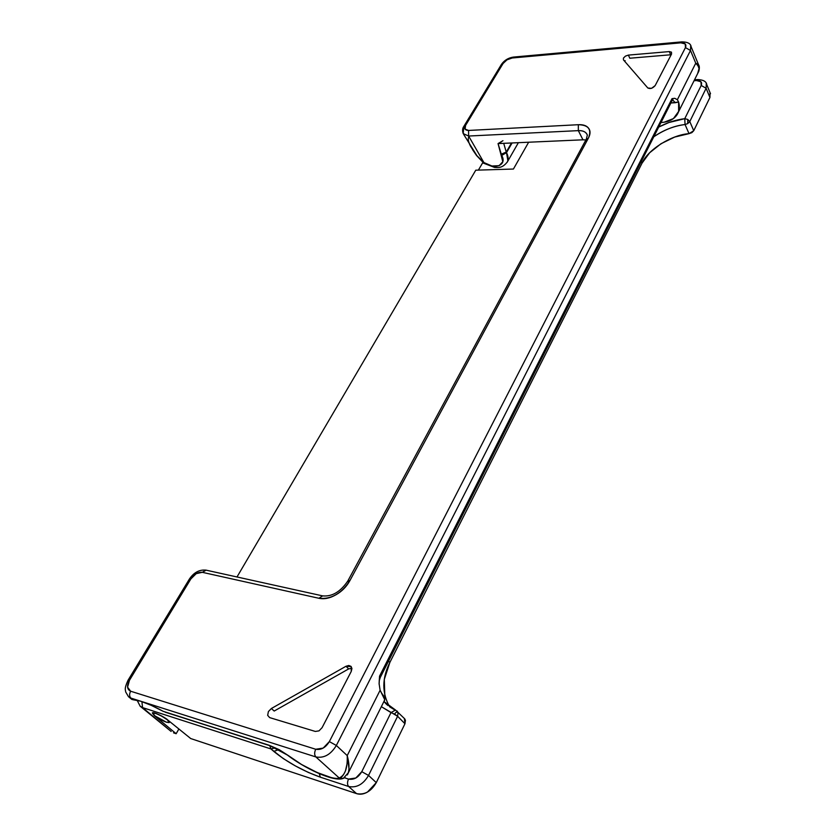 <?xml version="1.0" encoding="UTF-8"?>
<svg xmlns="http://www.w3.org/2000/svg" width="836" height="836" viewBox="0 0 836 836"><rect width="100%" height="100%" fill="white"/><g stroke="black" fill="none" stroke-linecap="round" stroke-linejoin="round"><path stroke-width="1.25" d="M697.767 79.545L696.597 80.559L694.058 80.737L696.597 80.559L700.955 81.771L701.195 85.45L684.757 118.681L687.746 119.433L687.704 123.613L685.05 124.533C673.952 125.964 663.533 130.04 653.804 136.77C664.275 129.768 674.683 125.682 685.05 124.533L687.704 123.613L687.746 119.433L684.757 118.681L685.05 124.533L689.031 133.655L674.725 137.052L661.025 143.708L649.645 152.769L642.058 163.104L389.858 662.436L384.309 679.375L384.8 695.709M404.31 718.396L405.45 720.235L404.958 723.746L397.612 716.264L381.341 706.671L390.997 712.596L395.553 710.004L390.997 712.596L394.623 714.143C395.752 712.178 396.891 711.645 398.061 712.523L397.069 710.976L398.061 712.523L397.612 716.264L368.54 775.432L376.284 782.632L367.453 792.089C363.587 794.231 359.95 794.743 356.544 793.615L190.723 738.554L356.544 793.615L348.664 786.509L320.366 777.187L308.348 772.443L295.359 765.912L283.258 758.555L270.948 748.941L142.559 707.601L170.774 731.155M390.997 712.596L361.779 771.68L355.822 778.013L348.518 779.079L344.568 777.793L348.518 779.079C347.159 782.277 347.212 784.753 348.664 786.509L356.544 793.615C364.486 795.182 371.069 791.514 376.284 782.632L404.958 723.746L376.284 782.632L368.54 775.432C363.263 784.356 356.638 788.055 348.664 786.509C347.212 784.753 347.159 782.277 348.518 779.079C353.827 780.082 358.247 777.626 361.779 771.68L368.54 775.432L361.779 771.68L390.997 712.596M236.996 576.976L475.768 170.189L513.419 169.039L528.655 142.224L513.419 169.039L475.768 170.189L236.996 576.976M710.025 92.556L709.931 97.467L706.127 88.282L706.263 83.443L706.127 88.282L689.784 121.565L693.744 130.709L689.031 133.655L685.05 124.533L684.757 118.681L668.957 122.505L658.705 127.072C667.243 122.578 675.927 119.778 684.757 118.681L701.195 85.45L706.127 88.282L709.931 97.467L693.744 130.709L691.853 132.652L689.031 133.655C671.695 134.742 647.628 149.853 642.058 163.104L641.296 161.494L642.058 163.104L389.858 662.436C381.916 678.268 381.843 693.065 389.639 706.828L393.996 709.471M478.391 170.105L482.748 162.675L478.391 170.105M178.873 728.982L176.156 733.715L173.533 732.848L176.156 733.715L154.315 715.564L152.361 712.983L155.36 713.15L161.651 715.992L167.608 719.88L190.723 738.554L167.608 719.88C166.113 717.978 152.455 710.851 152.34 713.045L154.315 715.564L176.156 733.715L178.873 728.982M710.506 93.736L706.723 84.561C706.326 81.5 703.316 79.828 697.705 79.556L696.597 80.559C700.84 80.569 702.376 82.2 701.195 85.45L706.127 88.282L689.784 121.565L687.704 123.613L689.784 121.565L687.746 119.433L689.784 121.565L693.744 130.709L709.931 97.467L710.036 92.597M388.573 661.067L389.858 662.436L388.573 661.067M387.078 704.811L386.211 703.996M386.201 703.996L383.923 701.508L395.407 709.942M625.182 60.683L624.22 60.767L625.182 60.683M171.035 731.354L140.061 706.117L142.559 707.601L141.901 701.603L142.559 707.601L270.948 748.941L269.725 745.639L270.948 748.941L275.295 747.844L270.948 748.941L273.759 751.386L278.858 749.62L273.759 751.386C287.051 762.139 302.59 770.729 320.366 777.187L319.216 773.561L320.366 777.187L348.664 786.509C356.638 788.055 363.263 784.356 368.54 775.432L397.612 716.264L404.958 723.746L404.363 718.448M398.061 712.523C396.891 711.666 395.752 712.199 394.623 714.143L397.612 716.264L398.061 712.523M384.257 701.049C385.365 699.335 384.518 696.743 381.718 693.284L380.108 690.254L347.222 755.598L336.344 745.472L690.494 50.494L690.693 45.687L690.494 50.494L695.751 63.191L677.369 99.703L695.751 63.191C698.603 65.636 699.617 68.343 698.771 71.332L697.621 73.599L699.053 68.542L697.997 65.804L695.751 63.191L690.494 50.494L336.344 745.472C330.784 754.594 323.971 758.419 315.883 756.946L339.197 777.971C334.003 781.315 302.684 767.427 288.347 755.577L301.556 764.501L317.252 772.568L331.119 777.543C335.058 778.525 337.754 778.661 339.197 777.971L315.883 756.946L140.835 701.258L151.232 705.333L163.187 711.332L269.192 745.263L279.161 749.652L288.347 755.577L269.192 745.263L165.267 712.188M131.743 699.074L128.399 696.618L132.882 699.711L140.835 701.258L130.897 698.091L140.835 701.258L131.837 699.439L129.068 697.182M585.89 139.946L582.964 139.811L578.334 130.635L468.62 136.038L483.919 162.571L491.913 166.009L499.092 165.695L502.823 161.703L498.047 143.583L582.964 139.811L498.047 143.583L500.848 142.674M269.997 745.733L163.187 711.332C155.047 706.859 147.596 703.494 140.835 701.258L315.883 756.946C323.971 758.419 330.784 754.594 336.344 745.472L347.222 755.598L348.978 768.42M347.274 774.941L384.685 699.983M348.006 773.624L347.295 774.899M677.369 99.703L678.602 102.023C679.825 106.496 679.459 110.509 677.505 114.041C674.307 119.266 668.81 122.098 661.015 122.505L664.087 122.234L673.429 118.587L678.644 111.407L678.602 102.023L670.89 102.985L675.289 102.713L672.646 99.933L675.289 102.713L678.602 102.023L677.369 99.703L674.736 98.314L677.369 99.703M347.222 755.598C347.692 768.012 345.017 775.474 339.197 777.971L343.293 778.4L348.298 772.788C349.511 768.441 349.155 762.704 347.222 755.598L380.108 690.254L379.095 683.608L379.544 676.178L672.019 98.658L674.736 98.314L672.019 98.658L379.544 676.178L380.14 677.724L672.134 100.519L672.019 98.658L671.925 100.937M379.116 684.182L379.544 676.178L380.255 677.505L379.178 680.901M582.964 139.811L578.334 130.635C582.922 130.395 585.921 131.879 587.332 135.066L586.318 139.152M463.656 134.356L476.98 155.778L483.919 162.571L468.62 136.038L463.207 133.593L463.855 126.382L465.558 125.431L503.053 63.526L506.992 59.837L512.238 57.987L680.849 42.835L685.248 43.942L685.447 47.589L329.353 741.605L323.166 748.095L315.705 749.255L130.646 691.226L127.574 687.171L129.444 680.326L190.859 578.93L196.241 573.642L202.302 572.315L318.871 598.273C324.128 599.443 329.812 598.283 335.915 594.814C342.018 591.303 346.71 586.538 349.97 580.487L588.345 138.212C590.498 134.199 590.582 130.876 588.607 128.242C586.621 125.63 583.204 124.449 578.334 124.71L468.578 130.447L465.098 129.11L465.558 125.431L503.053 63.526C505.257 60.474 508.319 58.624 512.238 57.987L680.849 42.835C685.154 42.751 686.68 44.339 685.447 47.589L329.353 741.605C325.643 747.666 321.097 750.216 315.705 749.255L130.646 691.226C129.193 694.079 129.277 696.367 130.897 698.091C129.277 696.367 129.193 694.079 130.646 691.226C126.988 689.428 126.591 685.792 129.444 680.326L128.002 680.326L129.444 680.326L190.859 578.93L189.344 579.139L190.859 578.93C194.224 574.123 198.038 571.908 202.302 572.315L206.158 570.162M351.893 668.204L348.633 668.925L346.01 666.261L271.386 708.5L268.387 711.572L267.666 715.344L269.641 717.601L315.339 731.448L319.028 730.863L322.09 727.654L351.235 671.465L351.925 668.612L351.005 666.376L348.779 665.487L346.01 666.261L351.235 666.626L351.235 671.465L322.09 727.654M671.569 53.985L655.173 85.575C652.77 88.323 650.324 89.128 647.827 87.999L651.537 88.334L655.173 85.575L671.569 53.985L671.486 52.156L669.312 51.581L628.39 55.103L625.485 56.096L623.437 58.071L623.447 59.868L647.827 87.999L623.447 59.868M380.108 690.254L384.727 699.659L383.954 701.446L387.904 705.521M503.711 143.332L506.25 152.058L511.486 142.987L506.25 152.058L503.711 143.332M507.191 162.278C508.643 159.582 508.413 156.374 506.501 152.654L512.092 142.956L506.501 152.654L507.86 160.648M343.293 778.4L345.007 777.47L343.209 778.431L339.197 777.971C341.182 778.138 343.272 775.766 345.456 770.865L347.055 763.822M698.823 65.386L695.751 63.191L698.102 64.288M669.312 51.581L628.39 55.103L629.801 58.227L670.671 54.779L669.312 51.581M629.801 58.227L670.671 54.779M346.01 666.261L348.633 668.925L274.187 711.049L271.386 708.5L346.01 666.261M315.339 731.448L269.641 717.601M274.187 711.049L348.633 668.925M315.883 756.946C314.326 755.086 314.273 752.525 315.705 749.255C314.273 752.525 314.326 755.086 315.883 756.946M336.344 745.472L329.353 741.605L336.344 745.472M690.494 50.494L685.447 47.589L690.494 50.494M682.009 41.852L680.849 42.835L682.009 41.852M513.45 57.078L512.238 57.987L513.45 57.078M206.011 570.131L202.302 572.315L318.871 598.273L322.654 595.89L318.871 598.273C331.213 599.496 341.579 593.56 349.97 580.487L347.891 580.874L349.97 580.487L588.345 138.212L586.13 139.497L588.345 138.212C591.951 129.476 588.617 124.982 578.334 124.71L578.334 130.635C583.11 130.5 586.109 131.952 587.311 134.983M501.349 64.539L503.053 63.526L501.349 64.539L463.99 126.152M346.438 585.796L345.373 587.144M348.591 582.42L347.891 580.874C340.482 591.836 332.038 596.831 322.56 595.869L206.064 570.142C199.438 569.462 193.889 572.42 189.417 579.024M463.207 133.593L468.62 136.038L468.578 130.447C464.973 130.322 463.97 128.65 465.558 125.431L463.855 126.382C462.454 128.211 462.235 130.615 463.196 133.572M586.308 141.483L586.13 139.497L347.995 580.675M468.578 130.447L468.62 136.038L578.334 130.635L578.334 124.71L468.578 130.447M502.948 140.709L498.047 143.583L501.704 155.433L506.501 152.654L501.704 155.433C507.452 165.246 494.536 170.21 483.919 162.571L483.365 163.114L483.919 162.571L476.301 155.151L470.658 146.467C468.306 141.974 467.7 138.703 468.829 136.655M476.457 155.402L483.438 162.78M501.203 154.232L506.25 152.058L501.203 154.232M506.501 152.654L506.25 152.058L506.501 152.654M167.419 719.89L169.238 722.555C166.009 722.597 161.191 720.339 154.785 715.794L152.915 713.087C156.165 713.056 161.003 715.323 167.419 719.89L161.724 716.138L155.642 713.39L152.789 713.254L154.785 715.794L166.448 722.241L169.353 722.408L167.419 719.89M404.812 718.908L395.397 709.931M140.73 706.681L171.15 731.458M697.705 79.556L694.538 79.775M137.094 700.223L140.176 706.232M698.781 71.279L678.456 111.961M483.365 163.114L494.546 167.419C497.629 167.482 502.217 168.767 507.483 161.703L518.393 142.674M501.485 64.32C504.442 60.213 508.424 57.809 513.429 57.078L681.936 41.863C687.714 41.978 690.787 43.618 691.142 46.785L698.53 64.696M343.209 778.431C333.219 782.266 303.876 767.72 287.626 755.242M270.059 745.754L287.375 755.044M698.551 64.717C699.533 66.148 699.607 68.353 698.771 71.332M672.259 99.892L672.97 99.724L672.134 100.519M128.002 680.326C123.874 689.313 125.64 690.003 125.672 691.915L128.514 696.722M128.054 680.232L189.344 579.139M475.496 153.97L472.612 149.749M475.569 154.075L476.311 155.151M169.374 722.346L169.792 721.646"/></g></svg>
